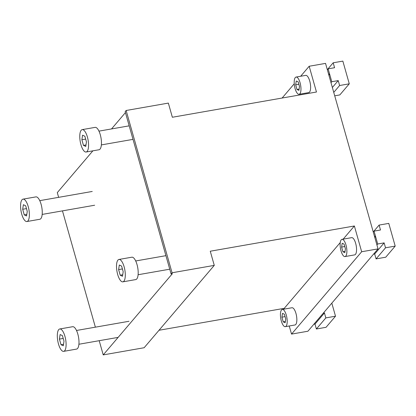<?xml version="1.0" encoding="UTF-8"?>
<svg xmlns="http://www.w3.org/2000/svg" width="416" height="416" viewBox="0 0 416 416"><rect width="100%" height="100%" fill="white"/><g stroke="black" fill="none" stroke-linecap="round" stroke-linejoin="round"><path stroke-width="0.62" d="M289.245 325.983L291.538 334.095L361.665 251.748L378.035 248.882L325.546 63.388L309.176 66.253L300.659 76.258M291.538 334.095L307.913 331.23L378.035 248.882M361.665 251.748L354.375 225.982L210.262 251.222L214.271 265.382L172.063 272.771L126.142 110.49L168.35 103.095L172.354 117.255L316.467 92.019L309.176 66.253M125.434 112.596L111.524 128.934M92.877 150.831L57.299 192.613L58.635 197.345M126.142 110.49L125.164 111.639L171.085 273.926L172.364 273.702L103.22 354.895L144.144 347.729L214.271 265.382M62.462 210.865L95.373 327.168M99.2 340.694L103.22 354.895M171.085 273.926L172.063 272.771M159.021 330.262L284.253 308.334L284.461 309.067M354.375 225.982L343.169 239.143M340.246 242.575L284.253 308.334M294.252 83.782L282.116 98.036M26.931 221.525L39.822 219.268A11.362 3.999 -99.9 0 0 40.846 218.629A11.362 3.999 -99.9 0 0 41.486 205.811A11.362 3.999 -99.9 0 0 35.901 196.888L23.01 199.144A11.362 3.999 -99.9 0 0 21.034 211.026A11.362 3.999 -99.9 0 0 26.931 221.525A11.362 3.999 -99.9 0 0 27.955 220.886A11.362 3.999 -99.9 0 0 28.595 208.068A11.362 3.999 -99.9 0 0 23.01 199.144M22.682 209.279L24.274 214.9L26.562 215.956L27.258 211.396L25.667 205.774L23.379 204.714L22.682 209.279L26.473 208.614M26.79 214.458L24.274 214.9M122.866 281.84L135.756 279.583A11.362 3.999 -99.9 0 0 136.781 278.938A11.362 3.999 -99.9 0 0 137.42 266.126A11.362 3.999 -99.9 0 0 131.836 257.202L118.945 259.459A11.362 3.999 -99.9 0 0 116.964 271.341A11.362 3.999 -99.9 0 0 122.866 281.84A11.362 3.999 -99.9 0 0 123.89 281.195A11.362 3.999 -99.9 0 0 124.53 268.382A11.362 3.999 -99.9 0 0 118.945 259.459M118.617 269.589L120.208 275.21L122.496 276.271L123.193 271.705L121.602 266.084L119.314 265.028L118.617 269.589L122.408 268.928M122.725 274.773L120.208 275.21M63.669 351.354L76.56 349.097A11.362 3.999 -99.9 0 0 77.584 348.452A11.362 3.999 -99.9 0 0 78.224 335.639A11.362 3.999 -99.9 0 0 72.639 326.716L59.748 328.973A11.362 3.999 -99.9 0 0 57.767 340.855A11.362 3.999 -99.9 0 0 63.669 351.354A11.362 3.999 -99.9 0 0 64.693 350.714A11.362 3.999 -99.9 0 0 65.333 337.896A11.362 3.999 -99.9 0 0 59.748 328.973M59.42 339.102L61.012 344.729L63.3 345.784L63.996 341.224L62.405 335.598L60.117 334.542L59.42 339.102L63.211 338.442M63.528 344.287L61.012 344.729M86.128 152.012L99.018 149.755A11.362 3.999 -99.9 0 0 100.043 149.11A11.362 3.999 -99.9 0 0 100.682 136.297A11.362 3.999 -99.9 0 0 95.098 127.374L82.207 129.631A11.362 3.999 -99.9 0 0 80.226 141.513A11.362 3.999 -99.9 0 0 86.128 152.012A11.362 3.999 -99.9 0 0 87.152 151.372A11.362 3.999 -99.9 0 0 87.792 138.554A11.362 3.999 -99.9 0 0 82.207 129.631M81.879 139.766L83.47 145.387L85.758 146.442L86.455 141.882L84.864 136.256L82.576 135.2L81.879 139.766L85.67 139.1M85.987 144.945L83.47 145.387M295.287 77.553A8.746 3.078 -99.9 0 0 294.798 87.417A8.746 3.078 -99.9 0 0 299.094 94.292A8.746 3.078 -99.9 0 0 300.617 85.145A8.746 3.078 -99.9 0 0 296.078 77.059A8.746 3.078 -99.9 0 0 295.287 77.553M299.094 94.292L308.75 92.596A8.746 3.078 -99.9 0 0 310.279 83.455A8.746 3.078 -99.9 0 0 305.734 75.369L296.078 77.059M299.494 86.559L298.168 81.869L296.26 80.985L295.677 84.791L297.003 89.482L298.912 90.366L299.494 86.559M299.104 89.112L297.003 89.482M298.839 84.24L295.677 84.791M281.518 309.936A8.746 3.078 -99.9 0 0 281.024 319.805A8.746 3.078 -99.9 0 0 285.324 326.674A8.746 3.078 -99.9 0 0 286.848 317.528A8.746 3.078 -99.9 0 0 282.308 309.442A8.746 3.078 -99.9 0 0 281.518 309.936M285.324 326.674L294.98 324.979A8.746 3.078 -99.9 0 0 296.504 315.838A8.746 3.078 -99.9 0 0 291.964 307.752L282.308 309.442M285.724 318.942L284.393 314.252L282.49 313.368L281.908 317.174L283.234 321.864L285.142 322.748L285.724 318.942M285.329 321.495L283.234 321.864M285.064 316.623L281.908 317.174M341.208 239.84A8.746 3.078 -99.9 0 0 340.72 249.704A8.746 3.078 -99.9 0 0 345.015 256.573A8.746 3.078 -99.9 0 0 346.538 247.426A8.746 3.078 -99.9 0 0 341.999 239.346A8.746 3.078 -99.9 0 0 341.208 239.84M345.015 256.573L354.676 254.883A8.746 3.078 -99.9 0 0 356.2 245.736A8.746 3.078 -99.9 0 0 351.655 237.656L341.999 239.346M345.415 248.841L344.089 244.156L342.181 243.272L341.598 247.078L342.924 251.763L344.833 252.647L345.415 248.841M345.025 251.399L342.924 251.763M344.76 246.522L341.598 247.078M334.573 67.714L333.18 62.795L342.846 61.105L349.279 83.824L339.612 85.514L338.218 80.6L331.776 81.728L328.13 68.843L334.573 67.714M327.324 69.675L333.18 62.795M328.718 74.589L329.498 73.674M327.35 69.758L328.13 68.843M330.996 82.644L331.776 81.728M332.363 87.474L338.218 80.6M333.752 92.394L339.612 85.514M349.279 83.824L339.825 94.921L334.724 95.815M331.817 303.155L335.509 316.207L326.056 327.304L316.389 328.999L314.995 324.08L324.449 312.983L323.274 313.186M314.995 324.08L313.82 324.288M316.389 328.999L325.837 317.897L324.449 312.983M335.509 316.207L325.837 317.897M380.494 229.996L379.101 225.082L388.773 223.387L395.2 246.106L385.533 247.801L384.14 242.882L377.697 244.01L374.052 231.13L380.494 229.996M373.246 231.956L379.101 225.082M374.639 236.876L375.419 235.96M373.272 232.045L374.052 231.13M376.917 244.925L377.697 244.01M395.2 246.106L385.746 257.208L376.08 258.898L374.691 253.984L373.516 254.186M374.691 253.984L384.14 242.882M376.08 258.898L385.533 247.801M92.232 191.459L39.759 200.647M94.645 205.234L42.172 214.422M165.922 255.668L135.694 260.962M169.749 269.194L138.107 274.732M128.97 321.287L76.497 330.476M118.139 337.376L78.91 344.25M129.184 125.84L98.956 131.134M133.011 139.365L101.369 144.908M329.789 74.714L328.801 74.885M375.71 236.995L374.722 237.172"/></g></svg>

